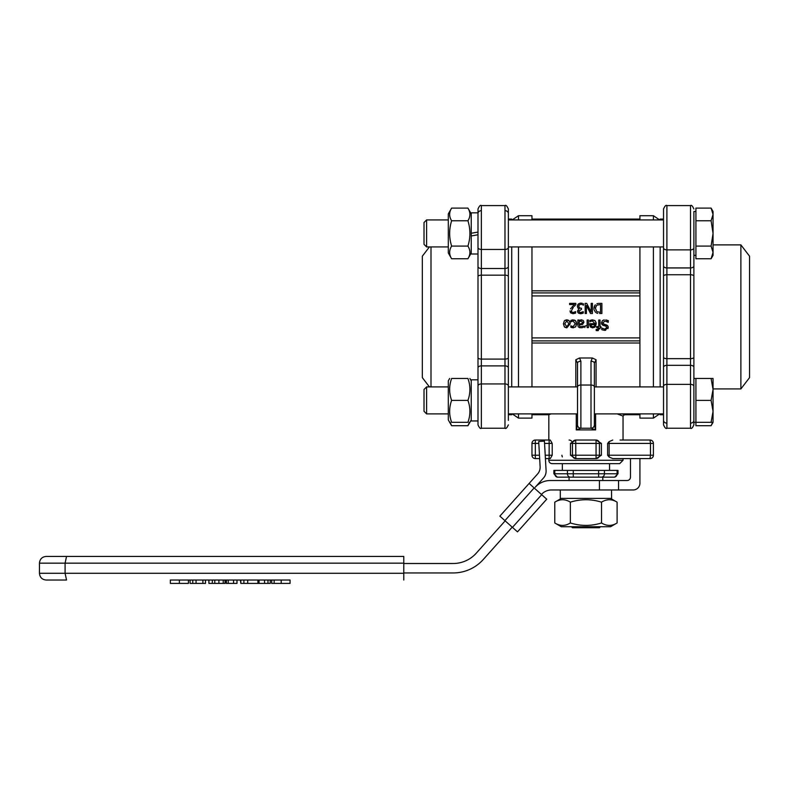 <?xml version="1.0" encoding="UTF-8"?>
<svg xmlns="http://www.w3.org/2000/svg" width="789" height="789" viewBox="0 0 789 789"><rect width="100%" height="100%" fill="white"/><g stroke="black" fill="none" stroke-linecap="round" stroke-linejoin="round"><path stroke-width="1.18" d="M581.592 304.406L582.676 304.791M578.741 306.467L579.343 307.937L578.741 306.467L579.294 304.889L580.832 304.327L579.294 304.889L578.741 306.467L579.787 308.154M579.471 312.217L580.704 312.523L579.471 312.217L578.939 311.113L579.471 312.217L580.704 312.523L583.239 311.645L583.239 313.075L582.035 313.509M580.704 312.523L582.154 312.207L580.704 312.523M581.611 313.598L580.073 313.677M578.81 313.341L577.804 312.385M577.597 311.734L577.795 310.245M578.85 309.199L577.558 311.261L578.465 313.125L580.596 313.697L583.239 313.075M578.278 308.41L579.165 308.824M578.071 308.243L577.361 306.369L578.021 308.193M577.597 305.116L578.071 304.298M580.142 303.193L578.455 303.903M582.371 303.37L580.753 303.154M571.828 327.613L570.832 327.218L570.832 325.778L573.09 326.676L575.289 323.806L573.09 320.975L570.832 321.892L570.832 320.452L574.51 320.097M571.818 320.058L573.07 319.861L571.818 320.058M575.22 320.482L576.355 322.07M576.572 323.046L576.532 324.831M575.96 326.33L575.211 327.139M573.613 327.76L571.867 327.622M596.445 312.957L597.727 313.361M593.979 309.535L595.508 312.355M595.271 304.751L593.9 308.42L594.452 305.915M598.634 303.39L596.908 303.706M581.523 327.78L582.312 327.682M579.185 327.514L580.408 327.78M578.002 326.192L578.406 326.962M581.217 319.831L579.165 320.837L580.566 319.969M581.631 319.811L583.485 320.758M583.258 320.492L583.939 322.228L582.548 324.447L579.165 325.029L582.548 324.447L583.939 322.228L583.258 320.492M579.678 326.419L581.01 326.676L579.678 326.419L579.165 325.029M564.342 326.784L563.425 323.825L564.342 320.857M564.914 320.354L566.808 319.811L568.721 320.364M569.885 321.892L570.21 323.825L566.808 327.839L564.914 327.297M598.378 330.552L597.48 330.67L600.034 327.879L599.926 328.875M596.425 330.581L597.48 330.67M596.237 329.368L597.303 329.555L596.168 329.368L596.168 330.542M584.905 327.622L584.383 326.252L585.28 326.311M605.587 326.015L606.84 327.504M601.918 324.506L601.435 322.918L603.447 325.462L605.518 325.995L602.697 325.157M604.305 319.89L602.352 320.768L601.435 322.918L602.352 320.768L603.506 320.068M608.289 320.62L605.824 319.89M602.835 322.701L604.088 324.249L602.835 322.701L605.094 321.015L608.22 322.326L606.711 321.36M606.859 325.068L604.088 324.249L608.003 326.222M608.22 326.981L608.013 328.549M605.735 330.246L604.295 330.315M602.362 329.901L604.838 330.335L608.24 327.435L607.589 325.61M590.902 321.31L592.46 320.975L590.902 321.31M592.174 319.861L589.847 320.492L592.44 319.861L594.857 320.531M596.099 322.415L595.291 326.735M594.669 327.287L592.214 327.8M590.961 327.346L590.261 326.616M589.728 324.92L590.557 326.991L592.756 327.839L595.291 326.735L596.257 323.786L595.261 320.876L592.44 319.861M594.965 323.697L592.46 320.975L594.965 323.697L589.708 323.697L589.708 324.387M575.546 311.645L573.13 312.523L571.887 312.119L573.13 312.523L571.887 312.119L573.13 312.523L571.887 312.119L573.13 312.523L571.887 312.119L571.394 310.846L571.887 312.119L571.394 310.846L571.887 312.119L571.394 310.846L571.887 312.119L571.394 310.846L571.887 312.119L571.394 310.846L571.887 312.119L573.13 312.523L575.625 311.645L575.625 313.095L573.031 313.697L575.497 313.154M570.417 312.474L570.013 310.915L573.031 313.697L570.812 312.947M571.137 308.016L570.536 308.893M573.524 305.521L571.887 307.168M574.313 306.27L575.073 305.53M571.394 310.846L573.396 307.237L572.252 308.607M518.472 219.934L518.472 215.713L531.964 215.713L531.964 219.934M531.964 246.918L531.964 386.906M531.964 413.89L531.964 418.111L518.472 418.111L518.472 413.89M639.918 386.906L639.918 246.918M639.918 219.934L639.918 215.713L653.41 215.713L653.41 219.934M653.41 413.89L653.41 418.111L639.918 418.111L639.918 413.89M592.332 357.989L591 361.254L591 428.23L595.616 429.916L591.089 428.259A3.373 3.304 0 0 0 594.373 424.955L595.616 429.916L594.373 424.955L594.373 363.118L596.06 359.745L592.322 357.989L579.55 357.989L575.822 359.745L577.509 363.118L577.509 424.955L576.256 429.916L580.793 428.259L576.256 429.916L595.616 429.916L595.616 413.89M577.509 380.89L577.509 370.879L577.509 380.89M577.509 415.576L577.509 424.955A3.373 3.304 180 0 0 580.793 428.259L580.882 428.23A3.373 3.373 0 0 1 577.509 424.857L577.509 415.576M591 361.254A3.373 1.864 -0 0 1 594.373 363.118L594.373 372.359M663.529 386.906L594.373 386.906A3.373 1.864 0 0 0 591 385.032L580.882 385.032L580.882 428.23L591 428.23A3.373 3.373 0 0 0 594.373 424.857L594.373 415.576M508.353 386.906L577.509 386.906A3.373 1.864 180 0 1 580.882 385.032L580.882 361.254A3.373 1.864 180 0 0 577.509 363.118L577.509 400.398M622.126 413.89L624.395 414.738L622.126 413.89M617.205 413.89L623.044 416.089L623.044 440.035M531.964 414.738L548.828 414.738L551.126 413.89M609.078 456.989L607.619 455.223L609.138 455.223L609.078 456.989L612.777 458.596L650.037 458.596A3.373 3.373 0 0 0 653.41 455.223A3.373 3.373 0 0 1 650.037 458.596L650.481 455.223L609.138 455.223L609.138 443.408L607.619 443.408L609.078 441.643L609.138 443.408L650.481 443.408L650.037 440.035L620.065 440.035M650.037 440.035A3.373 3.373 0 0 1 653.41 443.408A3.373 3.373 0 0 0 650.037 440.035M650.481 443.408L653.41 443.408L653.41 455.223L650.481 455.223L650.481 443.408M609.078 441.643L612.777 440.035M575.723 440.035L570.477 443.408L572.449 443.408A3.373 3.373 0 0 1 575.822 440.035A3.373 3.373 0 0 0 572.449 443.408L596.06 443.408L596.06 440.035L575.723 440.035L575.822 458.596L596.159 458.596L601.405 455.223L599.433 455.223A3.373 3.373 0 0 1 596.06 458.596L596.06 455.223L572.449 455.223L572.449 443.408A3.373 3.373 0 0 1 575.822 440.035M596.159 440.035L596.06 440.035A3.373 3.373 0 0 1 599.433 443.408L601.405 443.408L596.06 440.035A3.373 3.373 0 0 1 599.433 443.408L596.06 443.408L596.06 455.223L599.433 455.223L599.433 443.408M549.144 440.035L549.144 443.408L552.211 443.408L550.268 440.035L535.336 440.035A3.373 3.373 0 0 0 531.964 443.408A3.373 3.373 0 0 1 535.336 440.035L535.336 443.408L538.818 443.408M535.336 458.596A3.373 3.373 0 0 1 531.964 455.223L531.964 443.408L535.336 443.408L535.336 458.596L539.666 458.596M572.015 441.771A3.373 3.373 0 0 0 569.076 440.035M650.037 458.596L612.777 458.596M575.723 458.596L570.477 455.223L572.449 455.223A3.373 3.373 0 0 0 575.822 458.596L596.159 458.596M545.416 458.596L550.268 458.596L552.211 455.223L545.229 455.223M539.479 455.223L531.964 455.223M561.936 455.223A3.373 3.343 -90 0 0 562.379 456.91M575.832 304.801L575.832 303.37L569.599 303.37L569.599 304.544L574.57 304.544M589.847 320.492L589.925 321.892M590.951 324.673L594.965 324.673L594.344 326.192L592.825 326.784L591.385 326.192L590.951 324.673L591.385 326.192L592.825 326.784L591.346 326.143M594.857 325.305L594.965 324.673M606.84 327.573L604.749 329.161L601.829 328.066L601.829 329.674M608.22 322.326L608.319 320.64M587.134 326.488L587.134 327.622L588.416 327.622L588.416 320.028L587.134 320.028L587.134 325.413L584.452 326.252M600.034 327.879L600.893 327.622L600.893 326.567L600.034 326.567L600.034 320.028L598.752 320.028L598.752 326.567L596.681 326.567L596.681 327.622L598.792 327.879L597.303 329.555M570.21 323.825L569.303 320.896L566.808 319.811L564.342 320.867L563.425 323.825L564.342 326.784L566.808 327.839L570.21 323.825M564.746 323.825L566.808 320.916L568.889 323.825L566.808 326.735L564.746 323.825M566.808 326.735L567.962 326.399M583.318 327.455L583.318 326.153L581.01 326.676M579.165 321.902L581.168 320.995L582.617 322.316L581.444 323.697L579.165 324.003L579.165 321.902L581.029 321.005M579.165 324.003L580.309 323.894M579.165 320.837L579.165 320.028L577.883 320.028L577.883 325.216M581.444 323.697L582.617 322.316M599.571 313.489L601.879 313.489L601.879 303.37L599.541 303.37M595.3 308.44L596.711 305.205L600.528 304.534L600.528 312.326L596.829 311.714L595.31 307.986M573.09 326.676L571.769 326.34M570.832 327.218L573.07 327.8L575.625 326.764L576.611 323.806L575.625 320.837L573.07 319.861M591.178 312.089L586.7 303.37L585.191 303.37L585.191 313.489L586.444 313.489L586.444 305.471L590.527 313.489L592.44 313.489L592.44 303.37L591.178 303.37L591.178 312.089M583.416 305.215L583.515 303.775M578.258 304.09L577.361 306.369M578.939 311.113L581.444 309.416L581.444 308.292L579.343 307.937M585.941 463.656L619.671 463.656L623.044 460.283L548.828 460.283A3.373 3.373 0 0 0 552.201 463.656L585.941 463.656M594.373 400.398L594.373 385.219M749.55 377.635L749.55 256.188L740.881 244.886L740.881 388.928L749.55 377.635M693.886 400.398L693.886 211.491L695.918 211.491M660.156 386.906L660.156 246.918M660.156 219.934L660.156 219.086L663.529 219.086M663.529 414.738L660.156 414.738L660.156 413.89M663.529 218.237L663.529 415.576M663.529 265.942L663.529 276.14A3.373 1.41 180 0 1 666.902 274.74L666.902 267.935A3.373 1.992 180 0 1 663.529 265.942L663.529 208.967C664.94 205.87 666.064 204.745 666.902 205.594C666.064 204.745 664.94 205.87 663.529 208.967M663.529 386.304L663.529 424.857C664.94 427.954 666.064 429.078 666.902 428.23L666.902 384.361A3.373 1.943 180 0 0 663.529 386.304L663.529 357.269A3.373 1.391 180 0 0 666.902 358.66L666.902 274.74L690.513 274.74A3.373 1.41 0 0 1 693.886 276.14L693.886 424.857L693.886 422.322L695.918 422.322L695.918 378.473L713.049 378.473L713.049 422.322L711.096 422.322L713.049 411.365L711.096 400.398L713.049 389.431L711.096 378.473M693.886 357.269A3.373 1.391 0 0 1 690.513 358.66L690.513 384.361L666.902 384.361L666.902 358.66L690.513 358.66L690.513 267.935L666.902 267.935L666.902 205.594L690.513 205.594L690.513 267.935A3.373 1.992 0 0 0 693.886 265.942L693.886 211.491M429.443 246.918L422.332 256.188L422.332 377.635L429.443 386.906M431.001 386.906L431.001 246.918M477.996 212.843L471.24 212.843L471.24 233.258L477.996 232.074L471.24 233.258L471.24 253.999L477.996 253.999L477.996 379.815L471.24 379.815L471.24 420.971L477.996 420.931M508.353 219.086L511.726 219.086L511.726 219.934M511.726 246.918L511.726 386.906M511.726 413.89L511.726 414.738L508.353 414.738M508.353 400.398L508.353 233.426M508.353 247.509L508.353 208.967C506.942 205.87 505.818 204.745 504.98 205.594L504.98 249.452A3.373 1.943 0 0 0 508.353 247.509L508.353 276.554A3.373 1.391 0 0 0 504.98 275.164L504.98 359.084A3.373 1.41 0 0 0 508.353 357.673L508.353 420.389M477.996 247.509A3.373 1.943 180 0 0 481.369 249.452L504.98 249.452L504.98 275.164L481.369 275.164A3.373 1.391 180 0 0 477.996 276.554L477.996 357.673A3.373 1.41 180 0 0 481.369 359.084L504.98 359.084L504.98 365.879L481.369 365.879A3.373 1.992 180 0 0 477.996 367.871L477.996 424.857C479.416 427.963 480.54 429.088 481.369 428.23L481.369 205.594C480.54 204.736 479.416 205.86 477.996 208.967L477.996 266.544A3.373 1.943 180 0 0 481.369 268.487L504.98 268.487A3.373 1.943 0 0 0 508.353 266.544M477.996 233.426L477.996 234.767L471.24 235.96L477.996 234.767M571.433 526.736L572.449 527.742L578.071 527.742L576.443 526.736M595.439 526.736L593.811 527.742L578.071 527.742M593.811 527.742L599.433 527.742L600.449 526.736M529.113 483.45L546.718 499.19L517.485 531.875L499.881 516.134L537.565 474.002A10.119 10.119 0 0 0 540.12 466.684L538.709 441.465L544.44 441.15L546.087 470.648A10.119 10.119 0 0 1 543.532 477.956L535.198 487.267A20.238 20.238 0 0 1 550.288 480.521L627.097 480.521A3.373 3.373 0 0 0 630.47 477.148L630.47 458.596M599.433 480.521L599.433 489.969L551.491 489.969A13.492 13.492 0 0 0 541.432 494.466M403.781 572.952L453.152 572.952A40.486 40.486 0 0 0 483.322 559.45L512.209 527.16M505.167 520.858L476.29 553.158A31.037 31.037 0 0 1 453.152 563.504L403.781 563.504M639.918 458.596L639.918 483.223A6.746 6.746 0 0 1 633.173 489.969L618.546 489.969L618.546 480.521M618.546 489.969L599.433 489.969M557.695 477.148L573.278 477.148L573.278 473.775L554.775 473.775A3.373 2.919 90 0 0 557.695 477.148L602.806 477.148L602.806 480.521M554.775 470.402L554.775 473.775L553.878 473.775L553.878 470.402L618.004 470.402L618.004 473.775L598.604 473.775L598.604 477.148L614.631 477.148L602.806 477.148M208.898 580.033L225.043 580.033L225.043 583.406L208.898 583.406L208.898 580.033L205.515 580.033L205.515 583.406L190.09 583.406L190.09 580.033L188.433 580.033L188.433 583.406L170.345 583.406L170.345 580.033L188.433 580.033M192.743 580.033L192.743 583.406M290.056 583.406L271.712 583.406L271.712 580.033L290.056 580.033L290.056 583.406M240.813 583.406L240.438 580.033L257.914 580.033L257.914 583.406L240.813 583.406L240.813 580.033M257.914 580.033L270.272 580.033L270.272 583.406L257.914 583.406M259.029 580.033L259.029 583.406M264.562 580.033L264.562 583.406M267.974 580.033L267.974 583.406M236.986 580.033L236.986 583.406L226.246 583.406L226.246 580.033L240.438 580.033M233.574 580.033L233.574 583.406M226.423 580.033L226.423 583.406M212.31 580.033L212.31 583.406M214.786 580.033L214.786 583.406M223.248 580.033L223.248 583.406M170.345 580.033L290.056 580.033M271.712 580.033L270.272 580.033M226.246 580.033L225.043 580.033M46.196 580.033L66.532 580.033L65.093 573.287L39.45 573.287C39.854 577.39 42.103 579.639 46.196 580.033M403.781 563.168L403.781 556.423L66.532 556.423L65.093 563.168L65.093 573.287L403.781 573.287L403.781 563.168L39.45 563.168C39.854 559.066 42.103 556.817 46.196 556.423L66.532 556.423L46.196 556.423M66.532 556.423L403.781 556.423M403.781 580.033L403.781 573.287M560.298 489.969L560.298 498.401L611.574 498.401L611.524 489.969M450.115 422.322L451.624 425.715L448.31 419.965L448.31 380.831L449.671 378.473M451.624 422.322C448.99 422.322 448.99 422.322 451.624 422.322C448.99 422.322 448.99 422.322 451.624 422.322L467.926 422.322C470.56 415.014 470.56 407.706 467.926 400.398C470.56 393.09 470.56 385.782 467.926 378.473C470.56 378.473 470.56 378.473 467.926 378.473C470.56 378.473 470.56 378.473 467.926 378.473L451.624 378.473C448.99 385.782 448.99 393.09 451.624 400.398C448.99 407.706 448.99 415.014 451.624 422.322M451.624 378.473C448.99 378.473 448.99 378.473 451.624 378.473C448.99 378.473 448.99 378.473 451.624 378.473M467.926 422.322C470.56 422.322 470.56 422.322 467.926 422.322C470.56 422.322 470.56 422.322 467.926 422.322M451.624 400.398L467.926 400.398M424.018 389.49L424.018 411.306L426.602 413.89L426.602 386.906L424.018 389.49M713.049 422.322L711.096 425.715L695.918 425.715L695.918 422.322L711.096 422.322M695.918 400.398L711.096 400.398M711.096 425.715L712.605 422.322M451.624 425.715L467.926 425.715L469.435 422.322M471.24 420.971L477.996 420.971M713.049 244.383L713.049 244.886L740.881 244.886M426.602 219.934L424.018 222.518L424.018 244.334L426.602 246.918L426.602 219.934L448.31 219.934M508.353 219.934L663.529 219.934M713.049 252.411L711.096 246.079L713.049 233.426L713.049 255.35L711.096 258.743L713.049 252.411M711.096 220.762L713.049 214.43L713.049 233.426L711.096 220.762L695.918 220.762L695.918 208.099L711.096 208.099L713.049 214.43L713.049 211.491L711.096 208.099M711.096 246.079L695.918 246.079L695.918 258.743L711.096 258.743M695.918 246.079L695.918 220.762M448.31 252.993L448.31 213.858L451.624 208.099C448.99 212.32 448.99 216.541 451.624 220.762C448.99 229.204 448.99 237.647 451.624 246.079C448.99 250.3 448.99 254.522 451.624 258.743L448.31 252.993M471.24 252.993L467.926 258.743C470.56 254.522 470.56 250.3 467.926 246.079C470.56 237.647 470.56 229.204 467.926 220.762C470.56 216.541 470.56 212.32 467.926 208.099L451.624 208.099M451.624 220.762L467.926 220.762M451.624 246.079L467.926 246.079M451.624 258.743L467.926 258.743M617.106 522.959L610.568 526.736L561.314 526.736L554.775 522.959C559.973 526.214 565.161 526.214 570.358 522.959C580.743 526.214 591.139 526.214 601.524 522.959C606.711 526.214 611.909 526.214 617.106 522.959L617.106 502.169C611.909 498.924 606.711 498.924 601.524 502.169C591.139 498.924 580.743 498.924 570.358 502.169C565.161 498.924 559.973 498.924 554.775 502.169L554.775 522.959M570.358 522.959L570.358 502.169M601.524 522.959L601.524 502.169M531.964 340.897L639.918 340.897M639.918 337.899L531.964 337.899M531.964 295.924L639.918 295.924M639.918 292.926L531.964 292.926M531.964 342.998L639.918 342.998M639.918 290.825L531.964 290.825M580.882 361.254L579.55 357.989M580.882 428.23A3.373 3.373 0 0 1 577.509 424.857L577.509 424.857M576.256 413.89L576.256 429.916M596.06 386.906L596.06 359.745M575.822 359.745L575.822 386.906M607.619 443.408L607.619 455.223M544.568 443.408L549.144 443.408L549.144 458.596M601.405 455.223L601.405 443.408M570.477 443.408L570.477 455.223M552.211 455.223L552.211 443.408M653.41 246.918L653.41 386.906M518.472 386.906L518.472 246.918M666.902 423.141A3.373 2.761 180 0 1 663.529 420.389M693.886 367.27A3.373 1.943 0 0 0 690.513 365.327L666.902 365.327A3.373 1.943 180 0 0 663.529 367.27M693.886 247.884A3.373 1.992 0 0 1 690.513 249.876L666.902 249.876A3.373 1.992 180 0 1 663.529 247.884M663.529 424.857C664.94 427.954 666.064 429.078 666.902 428.23L690.513 428.23L690.513 384.361A3.373 1.943 0 0 1 693.886 386.304M690.513 423.141A3.373 2.761 0 0 0 693.886 420.389M508.353 385.939A3.373 1.992 0 0 0 504.98 383.937L504.98 365.879A3.373 1.992 0 0 1 508.353 367.871M477.996 385.939A3.373 1.992 180 0 1 481.369 383.937L504.98 383.937L504.98 428.23C505.818 429.078 506.942 427.954 508.353 424.857C506.942 427.954 505.818 429.078 504.98 428.23L481.369 428.23C480.531 429.078 479.406 427.954 477.996 424.857M504.98 210.673A3.373 2.761 0 0 1 508.353 213.434M481.369 210.673A3.373 2.761 180 0 0 477.996 213.434M512.456 527.377L541.688 494.693M504.911 520.632L534.143 487.947M567.439 470.402L567.439 473.775A3.373 2.919 90 0 0 570.358 477.148M617.106 470.402L617.106 473.775A3.373 2.919 90 0 1 614.177 477.148M604.443 470.402L604.443 473.775A3.373 2.919 90 0 1 601.524 477.148M598.604 470.402L598.604 473.775L573.278 473.775L573.278 470.402M196.066 580.033L196.066 583.406M202.891 580.033L202.891 583.406M274.158 580.033L274.158 583.406M281.2 580.033L281.2 583.406M247.716 580.033L247.716 583.406M243.89 580.033L243.89 583.406M228.258 580.033L228.258 583.406M218.898 580.033L218.898 583.406M179.379 580.033L179.379 583.406M531.964 219.086L639.918 219.086M639.918 414.738L624.395 414.738L623.044 416.089M548.828 414.738L548.828 440.035M548.828 458.596L548.828 460.283M623.044 458.596L623.044 460.283M653.41 215.713L659.663 219.934M653.41 418.111L659.663 413.89M518.472 215.713L512.219 219.934M518.472 418.111L512.219 413.89M713.049 388.928L740.881 388.928M690.513 205.594C691.342 204.736 692.466 205.86 693.886 208.967C692.466 205.86 691.342 204.736 690.513 205.594M690.513 428.23C691.342 429.088 692.466 427.963 693.886 424.857C692.476 427.954 691.351 429.078 690.513 428.23M477.996 208.967C479.416 205.86 480.54 204.736 481.369 205.594L504.98 205.594C505.818 204.745 506.942 205.87 508.353 208.967M569.076 477.148L569.076 480.521M553.878 473.775L557.251 477.148M618.004 473.775L614.631 477.148M562.33 463.656L562.33 470.402M609.552 463.656L609.552 470.402M39.45 563.168L39.45 573.287M471.24 380.831L469.879 378.473M471.24 419.965L467.926 425.715M448.31 386.906L426.602 386.906M663.529 413.89L594.373 413.89M577.509 413.89L508.353 413.89M448.31 413.89L426.602 413.89M695.918 378.473L693.886 378.473M663.529 246.918L508.353 246.918M448.31 246.918L426.602 246.918M695.918 255.35L693.886 255.35M471.24 213.858L467.926 208.099M561.314 498.401L554.775 502.169M610.568 498.401L617.106 502.169"/></g></svg>
